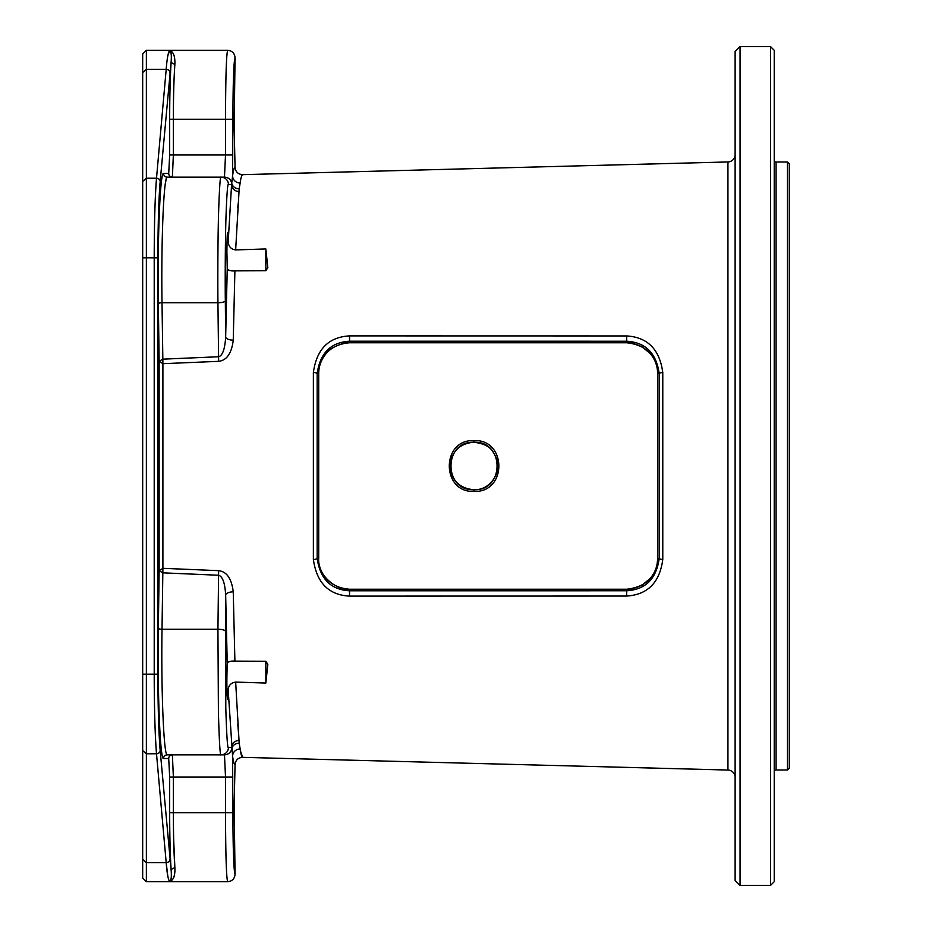 <?xml version="1.0" encoding="UTF-8"?>
<svg xmlns="http://www.w3.org/2000/svg" width="932" height="932" viewBox="0 0 932 932"><rect width="100%" height="100%" fill="white"/><g stroke="black" fill="none" stroke-linecap="round" stroke-linejoin="round"><path stroke-width="1.4" d="M770.543 46.6L740.055 46.6L740.055 885.4L770.543 885.4L774.236 881.707L774.236 50.293L770.543 46.6L770.543 885.4M740.055 46.6L735.127 51.528L735.127 880.472L740.055 885.4M735.127 777.439A7.386 7.386 0 0 0 727.939 770.042L242.646 757.343C241.668 756.819 240.84 754.046 240.176 749.002L239.175 743.2L235.656 682.084L265.841 683.051L267.822 664.341L265.841 661.254L234.899 661.138L233.245 591.855C231.649 578.679 226.791 571.619 218.636 570.664L162.902 568.31L162.902 363.69L218.636 361.336C226.791 360.381 231.649 353.321 233.245 340.145L234.899 270.863L265.841 270.746L267.822 267.659L265.841 248.949L235.656 249.916L239.175 188.812L240.176 182.998C240.84 177.954 241.668 175.181 242.646 174.657C241.668 175.181 240.84 177.954 240.176 182.998A7.386 7.176 8.1 0 1 232.592 175.822C233.256 170.673 234.083 167.818 235.05 167.271C235.516 171.849 238.044 174.319 242.646 174.657L727.939 161.958A7.386 7.386 0 0 0 735.127 154.561M238.103 203.84L237.8 208.057M240.514 751.145L242.646 757.343C238.044 757.681 235.516 760.151 235.05 764.729C234.083 764.182 233.256 761.327 232.592 756.178L228.154 689.668L227.571 699.548C226.767 692.674 226.651 680.651 227.245 663.467C227.99 661.603 230.542 660.835 234.899 661.138M237.8 723.943L238.709 735.732M474.004 442.246C504.62 440.801 504.829 491.106 474.004 489.754C443.411 491.222 443.248 440.848 474.004 442.246M474.062 440.603C507.008 439.077 507.218 492.842 474.062 491.397C441.127 493.005 440.964 439.065 474.062 440.603L474.015 442.281C483.277 443.411 489.44 446.346 492.48 451.076C496.605 457.332 498.364 462.435 497.77 466.408C498.503 473.992 489.976 490.314 474.015 489.719C462.086 488.857 452.206 482.124 450.459 469.029C449.236 461.34 453.092 443.585 474.015 442.281M787.482 162.017L789.322 163.857L789.322 768.143L787.482 769.983L787.482 162.017L776.088 162.017A1.852 1.852 0 0 1 774.236 160.164M787.482 769.983L776.088 769.983A1.852 1.852 0 0 0 774.236 771.836M349.605 342.766C346.32 341.182 329.159 348.055 327.528 352.04C321.738 358.156 318.791 365.356 318.709 373.662A1.852 0.652 180 0 0 318.709 373.662L318.709 558.338A1.852 0.652 180 0 1 318.709 558.338C316.624 575.16 337.198 590.888 349.605 589.234L626.747 589.234C629.752 589.816 634.937 588.407 642.323 585.016L650.256 578.388C655.091 572.597 657.561 565.91 657.643 558.338A1.852 0.629 -0 0 0 657.643 558.35L657.643 373.662A1.852 0.629 0 0 1 657.643 373.65C657.561 366.02 655.056 359.298 650.14 353.484L642.171 346.89C634.727 343.547 629.589 342.172 626.747 342.766L349.605 342.766C323.218 344.945 318.103 366.206 318.697 373.627L318.697 558.373C317.835 565.922 323.952 587.393 349.605 589.234L626.735 589.234C655.825 585.75 657.316 565.118 657.643 558.373L657.643 373.627C657.514 366.66 655.208 345.97 626.735 342.766L349.605 342.766L349.605 341.217L626.747 341.228C645.561 342.359 656.373 353.17 659.192 373.65L659.192 558.35C656.431 578.795 645.608 589.595 626.747 590.772L349.605 590.783C330.965 589.84 320.154 579.028 317.16 558.35L317.16 373.65C320.06 353.042 330.872 342.23 349.605 341.217L349.512 335.893L626.654 335.939C647.647 337.256 659.693 349.477 662.78 372.579A3.693 1.142 -179.9 0 0 659.192 373.65L657.643 373.627M626.735 342.766L626.654 335.939M318.697 373.627L317.16 373.65A3.693 1.177 -0.1 0 0 313.373 372.555C316.554 349.279 328.6 337.058 349.512 335.893M318.697 558.373L317.16 558.35A3.693 1.177 0.1 0 1 313.373 559.445L313.373 372.555M349.605 589.234L349.512 596.107C328.705 595.024 316.659 582.803 313.373 559.445M626.735 589.234L626.654 596.061L349.512 596.107M657.643 558.373L659.192 558.35A3.693 1.142 179.9 0 0 662.78 559.421C659.763 582.477 647.717 594.686 626.654 596.061M662.78 372.579L662.78 559.421M265.841 661.254L265.841 683.051M235.656 682.084C231.136 682.772 228.643 685.3 228.154 689.668M239.151 740.486A7.386 6.955 -5.6 0 0 231.579 747.452L231.73 748.839A7.386 7.037 4.7 0 1 239.175 743.188M227.245 663.467L225.66 595.047C224.927 582.756 222.515 576.151 218.449 575.242L162.809 572.842L159.139 570.733L159.139 361.267L162.809 359.158L218.449 356.758C222.515 355.849 224.915 349.244 225.66 336.953L227.245 268.533L226.895 251.698C227.152 230.39 227.571 227.268 228.154 242.332L231.579 184.548A7.386 6.955 5.6 0 0 239.151 191.514M233.245 591.855A7.386 3.192 -1 0 0 225.66 595.047L225.8 707.936C226.651 736 227.536 749.165 228.445 747.452L231.579 747.452M240.176 749.002A7.386 7.176 -8.1 0 0 232.592 756.178L232.895 812.727C233.023 850.24 233.746 870.768 235.05 874.309C234.608 878.806 232.15 881.264 227.653 881.707C226.348 877.606 225.637 854.621 225.509 812.727L232.895 812.727M235.05 764.729L234.142 805.458L235.05 874.309M235.05 167.271L234.142 126.542L235.05 57.691C234.608 53.194 232.15 50.736 227.653 50.293C226.348 54.394 225.637 77.379 225.509 119.273L232.895 119.273C233.023 81.76 233.746 61.232 235.05 57.691M239.175 188.812A7.386 7.037 -4.7 0 1 231.73 183.161L232.592 175.822L232.895 119.273M227.571 232.452L228.154 242.332C228.888 246.91 231.392 249.438 235.656 249.916M233.245 340.145A7.386 3.192 1 0 1 225.66 336.953L225.323 300.838C225.101 283.328 225.183 242.297 225.963 217.739C226.802 194.112 227.629 183.056 228.445 184.548L231.579 184.548M142.678 72.533L146.371 69.352L146.371 50.293L142.678 53.986L142.678 878.014L146.371 881.707L169.764 881.707C168.203 879.866 167.014 873.517 166.199 862.648L167.807 876.255M142.678 257.838L154.211 257.838C154.269 223.272 155.027 196.734 156.506 178.222L166.199 69.352L146.371 69.352L146.371 881.707M142.678 750.598L146.371 753.778L156.506 753.778C155.027 735.266 154.269 708.728 154.211 674.162L154.211 257.838L157.904 257.838C157.951 224.659 158.72 199.18 160.188 181.402L171.197 61.139C170.207 76.016 169.694 95.39 169.671 119.273L169.671 154.992L168.704 173.469L163.566 173.469C160.118 171.383 157.333 240.829 158.335 303.716L159.139 361.267L162.902 363.69L162.017 302.749L217.937 302.749C217.715 283.841 217.797 239.524 218.577 213.009C219.416 187.495 220.243 175.542 221.059 177.162L224.472 177.162L225.509 154.992L232.895 154.992M169.892 72.533A3.693 3.18 5.1 0 0 166.199 69.352C167.014 58.495 168.203 52.145 169.764 50.293L167.807 55.745M158.335 628.284A3.693 0.955 -179.2 0 0 162.017 629.251L162.902 568.31L159.139 570.733L158.335 628.284C157.333 691.218 160.118 760.617 163.566 758.532L168.704 758.532L169.671 777.008L169.671 812.727C169.694 836.598 170.207 855.972 171.197 870.861L160.188 750.598C158.72 732.82 157.951 707.341 157.904 674.162L157.904 257.838M171.302 872.154L171.197 870.861C171.605 876.942 171.127 880.554 169.764 881.707L170.859 879.866M169.671 812.727L173.364 812.727C173.387 835.375 173.9 853.759 174.878 867.902A3.693 2.959 -4 0 0 171.197 870.861A3.693 2.959 176 0 1 174.878 867.902C175.158 875.591 173.457 880.192 169.764 881.707L227.653 881.707M218.636 570.664L217.937 629.251A7.386 1.911 0.5 0 1 225.323 631.162M163.566 758.403A3.693 3.693 -90 0 1 167.247 754.838L221.059 754.838C220.15 756.702 219.265 742.466 218.414 712.164L217.937 629.251L162.017 629.251C161.026 689.971 163.799 756.807 167.259 754.838L221.059 754.838A7.386 7.386 -90 0 0 228.445 747.452M168.704 758.532A3.693 3.693 90 0 1 172.385 754.838L173.364 777.008L173.364 812.727L225.509 812.727L225.509 777.008L224.472 754.838A7.386 7.386 -90 0 0 231.73 748.839M173.806 877.338L174.133 876.313M174.552 874.531L174.808 872.702M174.925 871.303L174.948 870.721M174.878 867.902L173.643 838.742M221.14 754.838L224.297 754.838M234.899 270.863C230.53 271.165 227.979 270.385 227.245 268.533M265.841 248.949L265.841 270.746M218.636 361.336L217.937 302.749A7.386 1.911 -0.5 0 0 225.323 300.838M169.671 154.992L173.364 154.992L172.385 177.162L167.259 177.162C163.799 175.193 161.026 242.052 162.017 302.749A3.693 0.955 179.2 0 0 158.335 303.716M146.371 50.293L169.764 50.293C171.115 51.458 171.593 55.07 171.197 61.139A3.693 2.959 -176 0 0 174.878 64.098C173.9 78.195 173.387 96.59 173.364 119.273L173.364 154.992L225.509 154.992L225.509 119.273L169.671 119.273M173.503 100.551L173.62 94.295M173.993 81.037L174.144 77.286M174.435 71.31L174.855 64.424M227.653 50.293L169.764 50.293C173.434 51.819 175.146 56.421 174.878 64.098L174.925 63.469M168.704 173.469A3.693 3.693 -90 0 0 172.385 177.162L224.472 177.162A7.386 7.386 90 0 1 231.73 183.161M163.566 173.597A3.693 3.693 90 0 0 167.259 177.162L221.059 177.162A7.386 7.386 90 0 1 228.445 184.548A7.386 7.386 -90 0 0 221.059 177.162L167.259 177.162A3.693 3.693 -90 0 1 163.566 173.469M167.876 177.162L170.172 177.162M165.418 183.103L166.269 178.851M220.243 180.365L220.127 181.414M219.696 186.528L219.544 188.788M171.197 61.244A3.693 2.959 4 0 0 174.878 64.098M171.197 61.046L171.313 59.52M171.371 56.875L171.243 54.51M171.15 53.66L170.859 52.134M171.15 878.34L171.243 877.49M172.385 754.838L170.172 754.838M727.939 770.042L727.939 161.958M474.062 491.397L474.015 489.719M776.088 769.983L776.088 162.017M142.678 859.467L146.371 862.648L166.199 862.648L156.506 753.778A3.693 3.18 -5.1 0 0 160.188 750.598M142.678 674.162L157.904 674.162M142.678 181.402L146.371 178.222L156.506 178.222A3.693 3.18 5.1 0 1 160.188 181.402M146.371 862.648L166.199 862.648A3.693 3.18 -5.1 0 0 169.892 859.467M169.671 777.008L232.895 777.008M172.385 177.162L224.472 177.162M163.566 758.532A3.693 3.693 90 0 1 167.259 754.838"/></g></svg>
